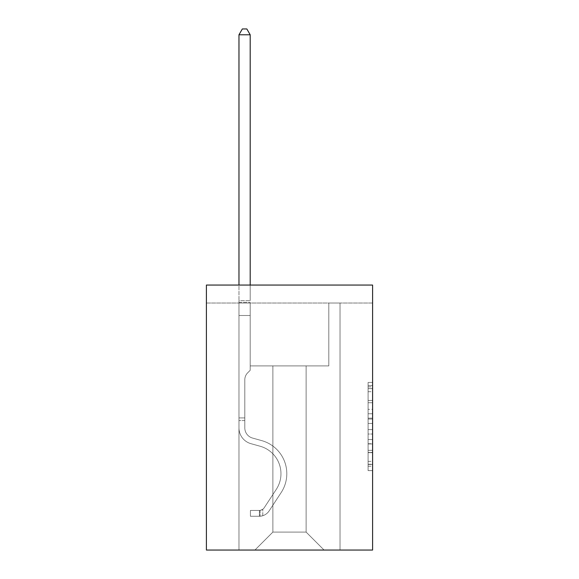 <?xml version="1.0" encoding="UTF-8"?>
<svg xmlns="http://www.w3.org/2000/svg" width="579" height="579" viewBox="0 0 579 579"><rect width="100%" height="100%" fill="white"/><g stroke="black" fill="none" stroke-linecap="round" stroke-linejoin="round"><path stroke-width="0.43" stroke-dasharray="2.9 2.17" d="M368.099 409.339L368.099 423.452L372.594 423.452L372.594 466.211L372.594 386.859L372.594 423.452L368.099 423.452L368.099 385.534L368.099 470.618L368.099 382.451L368.099 464.452L372.594 464.452L368.099 464.452L372.594 464.452L368.099 464.452L368.099 450.339L368.099 470.618L372.594 470.618L372.594 382.451L372.594 464.228L372.594 429.618L368.099 429.618L372.594 429.618L372.594 450.339L372.594 388.618L368.099 388.618L372.594 388.618L372.594 470.618L372.594 386.859L372.594 470.618L368.099 470.618L368.099 382.451L372.594 382.451L372.594 386.859L372.594 382.451L372.594 386.859L372.594 382.451L372.594 385.534L372.594 382.451L368.099 382.451L368.099 388.618L372.594 388.618L368.099 388.618L368.099 409.339L372.594 409.339M372.594 418.161L372.594 413.746L372.594 418.161L368.099 418.161L368.099 400.415L368.099 452.655L368.099 439.541L372.594 439.541L368.099 439.541L368.099 470.618L372.594 470.618L368.099 470.618L372.594 470.618L368.099 470.618L368.099 382.451L372.594 382.451L368.099 382.451L372.594 382.451L368.099 382.451L368.099 418.161L372.594 418.161M372.594 303.02L372.594 550.05L206.406 550.05L206.406 285.056L372.594 285.056L206.406 285.056L206.406 303.02L372.594 303.02L372.594 285.056L206.406 285.056L206.406 303.02L372.594 303.02M324.081 550.05L340.032 550.05L340.032 303.02L328.8 303.02L328.8 365.899L306.117 365.899L306.117 532.087L324.081 550.05L340.032 550.05L340.032 303.02L328.8 303.02L328.8 365.899L306.117 365.899L306.117 532.087L272.883 532.087L272.883 365.899L272.883 532.087L272.883 365.899L272.883 532.087L272.883 365.899L306.117 365.899L306.117 532.087L324.081 550.05L340.032 550.05L340.032 303.02L328.8 303.02L328.8 365.899L306.117 365.899L306.117 532.087L324.081 550.05L340.032 550.05L340.032 303.02L328.8 303.02L328.8 365.899L306.117 365.899L306.117 532.087L324.081 550.05L340.032 550.05L340.032 303.02L328.8 303.02L328.8 365.899L306.117 365.899L306.117 532.087L324.081 550.05L340.032 550.05L340.032 303.02L328.8 303.02L328.8 365.899L306.117 365.899L306.117 532.087L324.081 550.05L340.032 550.05L340.032 303.02L328.8 303.02L328.8 365.899L306.117 365.899L306.117 532.087L324.081 550.05L340.032 550.05L340.032 303.02L328.8 303.02L328.8 365.899L306.117 365.899L306.117 532.087L324.081 550.05L340.032 550.05L340.032 303.02L328.8 303.02L328.8 365.899L306.117 365.899L306.117 532.087L324.081 550.05L340.032 550.05L340.032 303.02L328.8 303.02L328.8 365.899L306.117 365.899L306.117 532.087L324.081 550.05L340.032 550.05L340.032 303.02L328.8 303.02L328.8 365.899L306.117 365.899L306.117 532.087L324.081 550.05L340.032 550.05L340.032 303.02L328.8 303.02L328.8 365.899L306.117 365.899L306.117 532.087L324.081 550.05L340.032 550.05L340.032 303.02L328.8 303.02L328.8 365.899L306.117 365.899L306.117 532.087L324.081 550.05L340.032 550.05L340.032 303.02L328.8 303.02L328.8 365.899L306.117 365.899L306.117 532.087L324.081 550.05L340.032 550.05L340.032 303.02L328.8 303.02L328.8 365.899L306.117 365.899L306.117 532.087L324.081 550.05L254.919 550.05L340.032 550.05L340.032 303.02L328.8 303.02L328.8 365.899L306.117 365.899L306.117 532.087L324.081 550.05L306.117 532.087L306.117 365.899L250.2 365.899L250.2 303.02L238.968 303.02L238.968 550.05L254.919 550.05L272.883 532.087L272.883 365.899L250.2 365.899L250.2 303.02L238.968 303.02L238.968 550.05L254.919 550.05L272.883 532.087L272.883 365.899L250.2 365.899L250.2 303.02L238.968 303.02L238.968 550.05L254.919 550.05L272.883 532.087L272.883 365.899L250.2 365.899L250.2 303.02L238.968 303.02L238.968 550.05L254.919 550.05L272.883 532.087L272.883 365.899L250.2 365.899L250.2 303.02L238.968 303.02L238.968 550.05L254.919 550.05L272.883 532.087L272.883 365.899L250.2 365.899L250.2 303.02L238.968 303.02L238.968 550.05L254.919 550.05L272.883 532.087L272.883 365.899L250.2 365.899L250.2 303.02L238.968 303.02L238.968 550.05L254.919 550.05L272.883 532.087L272.883 365.899L250.2 365.899L250.2 303.02L238.968 303.02L238.968 550.05L254.919 550.05L272.883 532.087L272.883 365.899L250.2 365.899L250.2 303.02L238.968 303.02L238.968 550.05L254.919 550.05L272.883 532.087L272.883 365.899L250.2 365.899L250.2 303.02L238.968 303.02L238.968 550.05L254.919 550.05L272.883 532.087L272.883 365.899L250.2 365.899L250.2 303.02L238.968 303.02L238.968 550.05L254.919 550.05L272.883 532.087L272.883 365.899L250.2 365.899L250.2 303.02L238.968 303.02L238.968 550.05L254.919 550.05L272.883 532.087L272.883 365.899L250.2 365.899L250.2 303.02L238.968 303.02L238.968 550.05L254.919 550.05L272.883 532.087L306.117 532.087L324.081 550.05M238.968 550.05L254.919 550.05L272.883 532.087L272.883 365.899L250.2 365.899L250.2 303.02L238.968 303.02L238.968 550.05L254.919 550.05L272.883 532.087L254.919 550.05L272.883 532.087L254.919 550.05L238.968 550.05L238.968 303.02L238.968 550.05M250.2 303.02L238.968 303.02L250.2 303.02L250.2 365.899L250.2 303.02M272.883 365.899L250.2 365.899L272.883 365.899M368.099 423.452L372.594 423.452L368.099 423.452M368.099 385.534L368.099 382.451L368.099 385.534L372.594 385.534L368.099 385.534M368.099 452.438L368.099 434.033L368.099 452.438L372.594 452.438L368.099 452.438M368.099 434.033L368.099 429.618L372.594 429.618L368.099 429.618L368.099 434.033L372.594 434.033L368.099 434.033M368.099 400.415L368.099 388.618L368.099 400.415L372.594 400.415L368.099 400.415M368.099 382.451L372.594 382.451L368.099 382.451L368.099 386.859L368.099 382.451L372.594 382.451M368.099 470.618L372.594 470.618L368.099 470.618L368.099 466.211L368.099 470.618M238.968 420.607L238.968 300.682L238.968 315.504L250.2 315.504L250.2 370.299L247.667 372.833A9.756 9.756 0 0 0 244.808 379.737A9.756 9.756 0 0 1 247.667 372.833L250.2 370.299L250.2 315.504L238.968 315.504L238.968 427.888A16.393 16.393 0 0 0 250.96 443.68A16.393 16.393 0 0 1 238.968 427.888L238.968 315.504L250.2 315.504L250.2 302.361L250.2 370.299L247.667 372.833A9.756 9.756 0 0 0 244.808 379.737A9.756 9.756 0 0 1 247.667 372.833L250.2 370.299L250.2 315.504L238.968 315.504L238.968 427.888L238.968 420.607L244.808 420.607L244.808 417.908L238.968 417.908L244.808 417.908L244.808 427.888L244.808 379.737L244.808 427.888A10.552 10.552 0 0 0 252.531 438.057A10.552 10.552 0 0 1 244.808 427.888L244.808 379.737L244.808 427.888L244.808 420.607L238.968 420.607M259.406 516.273A11.906 11.906 0 0 0 269.134 510.902L281.177 492.548A34.356 34.356 0 0 0 261.672 440.605L252.531 438.057A10.552 10.552 0 0 1 244.808 427.888A10.552 10.552 0 0 0 252.531 438.057A10.552 10.552 0 0 1 244.808 427.888A10.552 10.552 0 0 0 252.531 438.057L261.672 440.605L252.531 438.057A10.552 10.552 0 0 1 244.808 427.888A10.552 10.552 0 0 0 252.531 438.057L261.672 440.605A34.356 34.356 0 0 1 281.177 492.548A34.356 34.356 0 0 0 261.672 440.605L252.531 438.057L261.672 440.605A34.356 34.356 0 0 1 281.177 492.548A34.356 34.356 0 0 0 261.672 440.605A34.356 34.356 0 0 1 281.177 492.548L269.134 510.902L281.177 492.548A34.356 34.356 0 0 0 261.672 440.605A34.356 34.356 0 0 1 281.177 492.548L269.134 510.902A11.906 11.906 0 0 1 262.779 515.715A11.906 11.906 0 0 0 269.134 510.902L281.177 492.548L269.134 510.902A11.906 11.906 0 0 1 262.779 515.715C259.312 516.454 259.312 516.454 262.779 515.715C259.312 516.454 259.312 516.454 262.779 515.715A11.906 11.906 0 0 0 269.134 510.902A11.906 11.906 0 0 1 259.406 516.273L259.406 510.432A6.065 6.065 0 0 0 264.256 507.696L276.292 489.349A28.523 28.523 0 0 0 260.101 446.228L250.96 443.68A16.393 16.393 0 0 1 238.968 427.888A16.393 16.393 0 0 0 250.96 443.68A16.393 16.393 0 0 1 238.968 427.888A16.393 16.393 0 0 0 250.96 443.68L260.101 446.228L250.96 443.68A16.393 16.393 0 0 1 238.968 427.888A16.393 16.393 0 0 0 250.96 443.68L260.101 446.228A28.523 28.523 0 0 1 276.292 489.349A28.523 28.523 0 0 0 260.101 446.228L250.96 443.68L260.101 446.228A28.523 28.523 0 0 1 276.292 489.349A28.523 28.523 0 0 0 260.101 446.228A28.523 28.523 0 0 1 276.292 489.349L264.256 507.696L276.292 489.349A28.523 28.523 0 0 0 260.101 446.228A28.523 28.523 0 0 1 276.292 489.349L264.256 507.696A6.065 6.065 0 0 1 262.779 509.259C259.37 510.823 259.37 510.823 262.779 509.259C259.37 510.823 259.37 510.823 262.779 509.259A6.065 6.065 0 0 0 264.256 507.696L276.292 489.349L264.256 507.696A6.065 6.065 0 0 1 262.779 509.259C259.37 510.823 259.37 510.823 262.779 509.259C259.37 510.823 259.37 510.823 262.779 509.259A6.065 6.065 0 0 0 264.256 507.696A6.065 6.065 0 0 1 259.406 510.432L259.406 516.273L250.425 516.273L259.406 516.273A11.906 11.906 0 0 0 269.134 510.902A11.906 11.906 0 0 1 259.406 516.273L259.406 510.432L250.425 510.432L259.406 510.432A6.065 6.065 0 0 0 264.256 507.696A6.065 6.065 0 0 1 259.406 510.432L259.406 516.273L250.425 516.273L250.425 510.432L250.425 516.273L259.406 516.273M238.968 285.056L238.968 34.791L238.968 300.682L238.968 34.791L250.2 34.791L250.2 300.682L250.2 34.791L238.968 34.791L242.34 28.95L246.828 28.95L242.34 28.95L238.968 34.791L250.2 34.791L246.828 28.95L250.2 34.791L250.2 285.056M250.425 510.432L259.182 510.432L250.425 510.432L250.425 516.273L250.425 510.432M238.968 300.682L238.968 302.361L238.968 300.682L250.2 300.682L238.968 300.682M262.779 515.715C259.312 516.454 259.312 516.454 262.779 515.715C259.312 516.454 259.312 516.454 262.779 515.715L262.779 509.259L262.779 515.715M250.2 34.791L246.828 28.95L242.34 28.95L238.968 34.791M368.099 450.339L372.594 450.339L368.099 450.339M368.099 443.731L372.594 443.731M368.099 402.731L372.594 402.731L368.099 402.731M368.099 386.859L372.594 386.859M368.099 466.211L372.594 466.211M368.099 461.362L372.594 461.362M368.099 391.708L372.594 391.708M368.099 419.037L372.594 419.037L368.099 419.037M368.099 443.948L372.594 443.948L368.099 443.948M368.099 452.655L372.594 452.655L368.099 452.655M368.099 413.746L372.594 413.746L368.099 413.746M238.968 302.361L250.2 302.361L238.968 302.361M368.099 464.228L372.594 464.228M368.099 464.452L372.594 464.452M368.099 388.618L372.594 388.618M260.08 510.367L260.08 516.244L260.08 510.367"/><path stroke-width="0.87" d="M372.594 285.056L372.594 550.05L206.406 550.05L206.406 285.056L372.594 285.056M250.2 285.056L250.2 34.791L238.968 34.791L238.968 285.056M238.968 34.791L242.34 28.95L246.828 28.95L250.2 34.791"/></g></svg>
